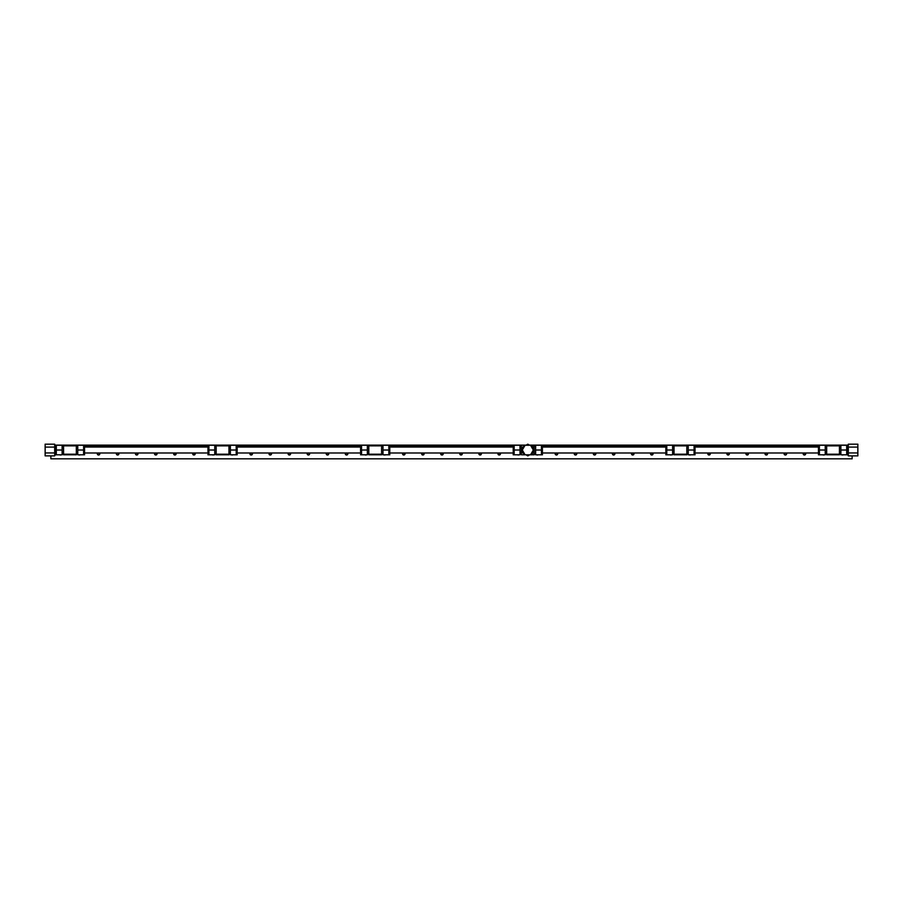 <?xml version="1.0" encoding="UTF-8"?>
<svg xmlns="http://www.w3.org/2000/svg" width="903" height="903" viewBox="0 0 903 903"><rect width="100%" height="100%" fill="white"/><g stroke="black" fill="none" stroke-linecap="round" stroke-linejoin="round"><path stroke-width="1.35" d="M84.543 445.258L84.543 454.796L77.771 454.796L77.771 445.258L84.543 445.258M76.337 445.856L76.337 445.258L63.56 445.258L63.56 445.856L76.337 445.856L76.337 454.198L63.56 454.198L63.56 454.796L76.337 454.796L76.337 454.198M63.56 445.856L63.56 454.198M56.313 450.021L62.126 450.021L62.126 445.258L56.313 445.258L56.313 454.796L55.354 454.796M62.126 450.021L62.126 454.796L56.313 454.796M83.595 454.796L83.595 450.021L77.771 450.021M83.595 450.021L83.595 445.258M237.162 445.258L237.162 454.796L230.389 454.796L230.389 445.258L237.162 445.258M207.972 450.021L207.972 445.258L208.932 445.258L208.932 454.796L207.972 454.796L207.972 450.021M228.967 445.856L228.967 445.258L216.178 445.258L216.178 445.856L228.967 445.856L228.967 454.198L216.178 454.198L216.178 454.796L228.967 454.796L228.967 454.198M216.178 445.856L216.178 454.198M208.932 445.258L214.745 445.258L214.745 454.796L208.932 454.796M208.932 450.021L214.745 450.021M236.214 454.796L236.214 450.021L230.389 450.021M236.214 450.021L236.214 445.258M389.78 445.258L389.78 454.796L383.007 454.796L383.007 445.258L389.78 445.258M360.59 450.021L360.59 445.258L361.55 445.258L361.55 454.796L360.59 454.796L360.59 450.021M381.585 445.856L381.585 445.258L368.796 445.258L368.796 445.856L381.585 445.856L381.585 454.198L368.796 454.198L368.796 454.796L381.585 454.796L381.585 454.198M368.796 445.856L368.796 454.198M361.55 445.258L367.363 445.258L367.363 454.796L361.55 454.796M361.55 450.021L367.363 450.021M388.832 454.796L388.832 450.021L383.007 450.021M388.832 450.021L388.832 445.258M695.028 445.258L695.028 454.796L688.255 454.796L688.255 445.258L695.028 445.258M665.838 450.021L665.838 445.258L666.786 445.258L666.786 454.796L665.838 454.796L665.838 450.021M686.822 445.856L686.822 445.258L674.033 445.258L674.033 445.856L686.822 445.856L686.822 454.198L674.033 454.198L674.033 454.796L686.822 454.796L686.822 454.198M674.033 445.856L674.033 454.198M666.786 445.258L672.611 445.258L672.611 454.796L666.786 454.796M666.786 450.021L672.611 450.021M694.068 454.796L694.068 450.021L688.255 450.021M694.068 450.021L694.068 445.258M818.457 450.021L818.457 445.258L819.405 445.258L819.405 454.796L818.457 454.796L818.457 450.021M839.44 445.856L839.44 445.258L826.663 445.258L826.663 445.856L839.44 445.856L839.44 454.198L826.663 454.198L826.663 454.796L839.44 454.796L839.44 454.198M826.663 445.856L826.663 454.198M819.405 445.258L825.229 445.258L825.229 454.796L819.405 454.796M819.405 450.021L825.229 450.021M840.874 450.021L840.874 454.796L846.687 454.796L846.687 450.021L840.874 450.021L840.874 445.258L847.646 445.258M846.687 450.021L846.687 445.258M542.41 445.258L542.41 454.796L541.45 454.796L541.45 445.258L542.41 445.258M513.22 450.021L513.22 445.258L514.168 445.258L514.168 454.796L513.22 454.796L513.22 450.021M523.875 446.443L524.474 445.258L531.145 445.258L531.743 446.443M531.743 453.599L531.145 454.796L521.415 454.796L521.415 445.258L524.474 445.258M532.341 446.793L532.341 445.856L534.204 445.856L534.204 445.258L531.145 445.258L531.743 445.856M523.875 453.599L524.474 454.796M531.145 454.796L534.204 454.796L534.204 454.198L531.145 454.796M534.204 445.856L534.204 454.198M531.743 454.198L532.341 453.261M514.168 445.258L519.993 445.258L519.993 454.796L514.168 454.796M514.168 450.021L519.993 450.021M541.45 454.796L535.637 454.796L535.637 445.258L541.45 445.258M541.45 450.021L535.637 450.021M54.688 455.01L55.354 455.01L55.354 445.044L54.688 445.044M45.15 447.098L54.688 447.098L54.688 444.174L45.15 444.174L45.15 452.945L54.688 452.945L54.688 455.88L45.15 455.88L45.15 452.945M54.688 447.098L54.688 452.945M524.62 454.028L522.747 452.945L522.747 450.789M522.747 449.265L522.747 447.098L524.62 446.014M529.689 454.796L527.815 455.88L525.941 454.796M532.883 450.789L532.883 452.945L530.998 454.028M530.998 446.014L532.883 447.098L532.883 449.265M525.941 445.258L527.815 444.174L529.689 445.258M848.312 445.044L847.646 445.044L847.646 455.01L848.312 455.01M857.85 452.945L848.312 452.945L848.312 455.88L857.85 455.88L857.85 447.098L848.312 447.098L848.312 444.174L857.85 444.174L857.85 447.098M848.312 452.945L848.312 447.098M525.061 454.796L522.306 450.021L525.061 445.258M530.569 445.258L533.312 450.021L530.569 454.796M61.133 454.796A1.264 1.264 0 0 1 59.7 454.796M80.209 454.796A1.264 1.264 0 0 1 78.775 454.796M97.953 453.001A0.971 0.971 0 0 0 98.562 454.717A0.971 0.971 0 0 0 99.183 453.001M99.59 453.001A1.264 1.264 0 0 1 98.562 455.022A1.264 1.264 0 0 1 97.547 453.001M117.029 453.001A0.971 0.971 0 0 0 117.65 454.717A0.971 0.971 0 0 0 118.259 453.001M118.665 453.001A1.264 1.264 0 0 1 117.65 455.022A1.264 1.264 0 0 1 116.622 453.001M136.105 453.001A0.971 0.971 0 0 0 136.725 454.717A0.971 0.971 0 0 0 137.335 453.001M137.741 453.001A1.264 1.264 0 0 1 136.725 455.022A1.264 1.264 0 0 1 135.698 453.001M155.181 453.001A0.971 0.971 0 0 0 155.801 454.717A0.971 0.971 0 0 0 156.411 453.001M156.817 453.001A1.264 1.264 0 0 1 155.801 455.022A1.264 1.264 0 0 1 154.785 453.001M174.256 453.001A0.971 0.971 0 0 0 174.877 454.717A0.971 0.971 0 0 0 175.498 453.001M175.893 453.001A1.264 1.264 0 0 1 174.877 455.022A1.264 1.264 0 0 1 173.861 453.001M193.344 453.001A0.971 0.971 0 0 0 193.953 454.717A0.971 0.971 0 0 0 194.574 453.001M194.969 453.001A1.264 1.264 0 0 1 193.953 455.022A1.264 1.264 0 0 1 192.937 453.001M213.751 454.796A1.264 1.264 0 0 1 212.318 454.796M232.827 454.796A1.264 1.264 0 0 1 231.394 454.796M250.571 453.001A0.971 0.971 0 0 0 251.192 454.717A0.971 0.971 0 0 0 251.802 453.001M252.208 453.001A1.264 1.264 0 0 1 251.192 455.022A1.264 1.264 0 0 1 250.165 453.001M269.647 453.001A0.971 0.971 0 0 0 270.268 454.717A0.971 0.971 0 0 0 270.877 453.001M271.284 453.001A1.264 1.264 0 0 1 270.268 455.022A1.264 1.264 0 0 1 269.241 453.001M288.723 453.001A0.971 0.971 0 0 0 289.344 454.717A0.971 0.971 0 0 0 289.953 453.001M290.36 453.001A1.264 1.264 0 0 1 289.344 455.022A1.264 1.264 0 0 1 288.328 453.001M307.799 453.001A0.971 0.971 0 0 0 308.42 454.717A0.971 0.971 0 0 0 309.04 453.001M309.436 453.001A1.264 1.264 0 0 1 308.42 455.022A1.264 1.264 0 0 1 307.404 453.001M326.875 453.001A0.971 0.971 0 0 0 327.496 454.717A0.971 0.971 0 0 0 328.116 453.001M328.511 453.001A1.264 1.264 0 0 1 327.496 455.022A1.264 1.264 0 0 1 326.48 453.001M345.962 453.001A0.971 0.971 0 0 0 346.571 454.717A0.971 0.971 0 0 0 347.192 453.001M347.599 453.001A1.264 1.264 0 0 1 346.571 455.022A1.264 1.264 0 0 1 345.556 453.001M366.37 454.796A1.264 1.264 0 0 1 364.936 454.796M385.446 454.796A1.264 1.264 0 0 1 384.012 454.796M403.189 453.001A0.971 0.971 0 0 0 403.81 454.717A0.971 0.971 0 0 0 404.42 453.001M404.826 453.001A1.264 1.264 0 0 1 403.81 455.022A1.264 1.264 0 0 1 402.783 453.001M422.265 453.001A0.971 0.971 0 0 0 422.886 454.717A0.971 0.971 0 0 0 423.496 453.001M423.902 453.001A1.264 1.264 0 0 1 422.886 455.022A1.264 1.264 0 0 1 421.87 453.001M441.341 453.001A0.971 0.971 0 0 0 441.962 454.717A0.971 0.971 0 0 0 442.583 453.001M442.978 453.001A1.264 1.264 0 0 1 441.962 455.022A1.264 1.264 0 0 1 440.946 453.001M460.417 453.001A0.971 0.971 0 0 0 461.038 454.717A0.971 0.971 0 0 0 461.659 453.001M462.054 453.001A1.264 1.264 0 0 1 461.038 455.022A1.264 1.264 0 0 1 460.022 453.001M479.504 453.001A0.971 0.971 0 0 0 480.114 454.717A0.971 0.971 0 0 0 480.735 453.001M481.13 453.001A1.264 1.264 0 0 1 480.114 455.022A1.264 1.264 0 0 1 479.098 453.001M498.58 453.001A0.971 0.971 0 0 0 499.19 454.717A0.971 0.971 0 0 0 499.81 453.001M500.217 453.001A1.264 1.264 0 0 1 499.19 455.022A1.264 1.264 0 0 1 498.174 453.001M518.988 454.796A1.264 1.264 0 0 1 517.554 454.796M538.064 454.796A1.264 1.264 0 0 1 536.63 454.796M555.808 453.001A0.971 0.971 0 0 0 556.429 454.717A0.971 0.971 0 0 0 557.038 453.001M557.444 453.001A1.264 1.264 0 0 1 556.429 455.022A1.264 1.264 0 0 1 555.401 453.001M574.884 453.001A0.971 0.971 0 0 0 575.504 454.717A0.971 0.971 0 0 0 576.125 453.001M576.52 453.001A1.264 1.264 0 0 1 575.504 455.022A1.264 1.264 0 0 1 574.489 453.001M593.96 453.001A0.971 0.971 0 0 0 594.58 454.717A0.971 0.971 0 0 0 595.201 453.001M595.596 453.001A1.264 1.264 0 0 1 594.58 455.022A1.264 1.264 0 0 1 593.564 453.001M613.047 453.001A0.971 0.971 0 0 0 613.656 454.717A0.971 0.971 0 0 0 614.277 453.001M614.672 453.001A1.264 1.264 0 0 1 613.656 455.022A1.264 1.264 0 0 1 612.64 453.001M632.123 453.001A0.971 0.971 0 0 0 632.732 454.717A0.971 0.971 0 0 0 633.353 453.001M633.759 453.001A1.264 1.264 0 0 1 632.732 455.022A1.264 1.264 0 0 1 631.716 453.001M651.198 453.001A0.971 0.971 0 0 0 651.808 454.717A0.971 0.971 0 0 0 652.429 453.001M652.835 453.001A1.264 1.264 0 0 1 651.808 455.022A1.264 1.264 0 0 1 650.792 453.001M671.606 454.796A1.264 1.264 0 0 1 670.173 454.796M690.682 454.796A1.264 1.264 0 0 1 689.249 454.796M708.426 453.001A0.971 0.971 0 0 0 709.047 454.717A0.971 0.971 0 0 0 709.656 453.001M710.063 453.001A1.264 1.264 0 0 1 709.047 455.022A1.264 1.264 0 0 1 708.031 453.001M727.502 453.001A0.971 0.971 0 0 0 728.123 454.717A0.971 0.971 0 0 0 728.744 453.001M729.139 453.001A1.264 1.264 0 0 1 728.123 455.022A1.264 1.264 0 0 1 727.107 453.001M746.589 453.001A0.971 0.971 0 0 0 747.199 454.717A0.971 0.971 0 0 0 747.819 453.001M748.215 453.001A1.264 1.264 0 0 1 747.199 455.022A1.264 1.264 0 0 1 746.183 453.001M765.665 453.001A0.971 0.971 0 0 0 766.275 454.717A0.971 0.971 0 0 0 766.895 453.001M767.302 453.001A1.264 1.264 0 0 1 766.275 455.022A1.264 1.264 0 0 1 765.259 453.001M784.741 453.001A0.971 0.971 0 0 0 785.35 454.717A0.971 0.971 0 0 0 785.971 453.001M786.378 453.001A1.264 1.264 0 0 1 785.35 455.022A1.264 1.264 0 0 1 784.335 453.001M803.817 453.001A0.971 0.971 0 0 0 804.438 454.717A0.971 0.971 0 0 0 805.047 453.001M805.453 453.001A1.264 1.264 0 0 1 804.438 455.022A1.264 1.264 0 0 1 803.41 453.001M824.225 454.796A1.264 1.264 0 0 1 822.791 454.796M843.3 454.796A1.264 1.264 0 0 1 841.867 454.796M84.543 446.296L207.972 446.296M237.162 446.296L360.59 446.296M389.78 446.296L513.22 446.296M542.41 446.296L665.838 446.296M695.028 446.296L818.457 446.296M62.126 445.698L63.56 445.698M76.337 445.698L77.771 445.698M84.543 445.698L207.972 445.698M214.745 445.698L216.178 445.698M228.967 445.698L230.389 445.698M237.162 445.698L360.59 445.698M367.363 445.698L368.796 445.698M381.585 445.698L383.007 445.698M389.78 445.698L513.22 445.698M519.993 445.698L521.415 445.698M534.204 445.698L535.637 445.698M542.41 445.698L665.838 445.698M672.611 445.698L674.033 445.698M686.822 445.698L688.255 445.698M695.028 445.698L818.457 445.698M825.229 445.698L826.663 445.698M839.44 445.698L840.874 445.698M50.873 455.88L50.873 458.826L852.127 458.814L852.127 455.88M55.354 445.111L526.189 445.111M529.429 445.111L847.646 445.111M50.873 458.826L852.127 458.826M84.543 447.041L207.972 447.041M207.972 453.001L84.543 453.001M389.78 447.041L513.22 447.041M513.22 453.001L389.78 453.001M542.41 447.041L665.838 447.041M665.838 453.001L542.41 453.001M695.028 447.041L818.457 447.041M818.457 453.001L695.028 453.001M99.07 453.001A0.903 0.903 0 0 1 98.562 454.649A0.903 0.903 0 0 1 98.066 453.001M118.146 453.001A0.903 0.903 0 0 1 117.65 454.649A0.903 0.903 0 0 1 117.142 453.001M137.222 453.001A0.903 0.903 0 0 1 136.725 454.649A0.903 0.903 0 0 1 136.218 453.001M156.298 453.001A0.903 0.903 0 0 1 155.801 454.649A0.903 0.903 0 0 1 155.293 453.001M175.374 453.001A0.903 0.903 0 0 1 174.877 454.649A0.903 0.903 0 0 1 174.381 453.001M194.45 453.001A0.903 0.903 0 0 1 193.953 454.649A0.903 0.903 0 0 1 193.456 453.001M251.689 453.001A0.903 0.903 0 0 1 251.192 454.649A0.903 0.903 0 0 1 250.684 453.001M270.765 453.001A0.903 0.903 0 0 1 270.268 454.649A0.903 0.903 0 0 1 269.76 453.001M289.84 453.001A0.903 0.903 0 0 1 289.344 454.649A0.903 0.903 0 0 1 288.836 453.001M308.916 453.001A0.903 0.903 0 0 1 308.42 454.649A0.903 0.903 0 0 1 307.923 453.001M327.992 453.001A0.903 0.903 0 0 1 327.496 454.649A0.903 0.903 0 0 1 326.999 453.001M347.079 453.001A0.903 0.903 0 0 1 346.571 454.649A0.903 0.903 0 0 1 346.075 453.001M404.307 453.001A0.903 0.903 0 0 1 403.81 454.649A0.903 0.903 0 0 1 403.302 453.001M423.383 453.001A0.903 0.903 0 0 1 422.886 454.649A0.903 0.903 0 0 1 422.378 453.001M442.459 453.001A0.903 0.903 0 0 1 441.962 454.649A0.903 0.903 0 0 1 441.465 453.001M461.535 453.001A0.903 0.903 0 0 1 461.038 454.649A0.903 0.903 0 0 1 460.541 453.001M480.622 453.001A0.903 0.903 0 0 1 480.114 454.649A0.903 0.903 0 0 1 479.617 453.001M499.698 453.001A0.903 0.903 0 0 1 499.19 454.649A0.903 0.903 0 0 1 498.693 453.001M556.925 453.001A0.903 0.903 0 0 1 556.429 454.649A0.903 0.903 0 0 1 555.921 453.001M576.001 453.001A0.903 0.903 0 0 1 575.504 454.649A0.903 0.903 0 0 1 575.008 453.001M595.077 453.001A0.903 0.903 0 0 1 594.58 454.649A0.903 0.903 0 0 1 594.084 453.001M614.164 453.001A0.903 0.903 0 0 1 613.656 454.649A0.903 0.903 0 0 1 613.16 453.001M633.24 453.001A0.903 0.903 0 0 1 632.732 454.649A0.903 0.903 0 0 1 632.235 453.001M652.316 453.001A0.903 0.903 0 0 1 651.808 454.649A0.903 0.903 0 0 1 651.311 453.001M709.544 453.001A0.903 0.903 0 0 1 709.047 454.649A0.903 0.903 0 0 1 708.55 453.001M728.619 453.001A0.903 0.903 0 0 1 728.123 454.649A0.903 0.903 0 0 1 727.626 453.001M747.707 453.001A0.903 0.903 0 0 1 747.199 454.649A0.903 0.903 0 0 1 746.702 453.001M766.782 453.001A0.903 0.903 0 0 1 766.275 454.649A0.903 0.903 0 0 1 765.778 453.001M785.858 453.001A0.903 0.903 0 0 1 785.35 454.649A0.903 0.903 0 0 1 784.854 453.001M804.934 453.001A0.903 0.903 0 0 1 804.438 454.649A0.903 0.903 0 0 1 803.93 453.001M76.337 446.161L77.771 446.161M56.313 445.258L55.354 445.258M63.56 446.161L62.126 446.161M63.56 453.893L62.126 453.893M76.337 453.893L77.771 453.893M228.967 446.161L230.389 446.161M216.178 446.161L214.745 446.161M216.178 453.893L214.745 453.893M228.967 453.893L230.389 453.893M381.585 446.161L383.007 446.161M368.796 446.161L367.363 446.161M368.796 453.893L367.363 453.893M381.585 453.893L383.007 453.893M686.822 446.161L688.255 446.161M674.033 446.161L672.611 446.161M674.033 453.893L672.611 453.893M686.822 453.893L688.255 453.893M839.44 446.161L840.874 446.161M826.663 446.161L825.229 446.161M826.663 453.893L825.229 453.893M839.44 453.893L840.874 453.893M846.687 454.796L847.646 454.796M534.204 446.161L535.637 446.161M521.415 446.161L519.993 446.161M521.415 453.893L519.993 453.893M534.204 453.893L535.637 453.893M360.59 447.041L237.162 447.041M360.59 453.001L237.162 453.001"/></g></svg>
